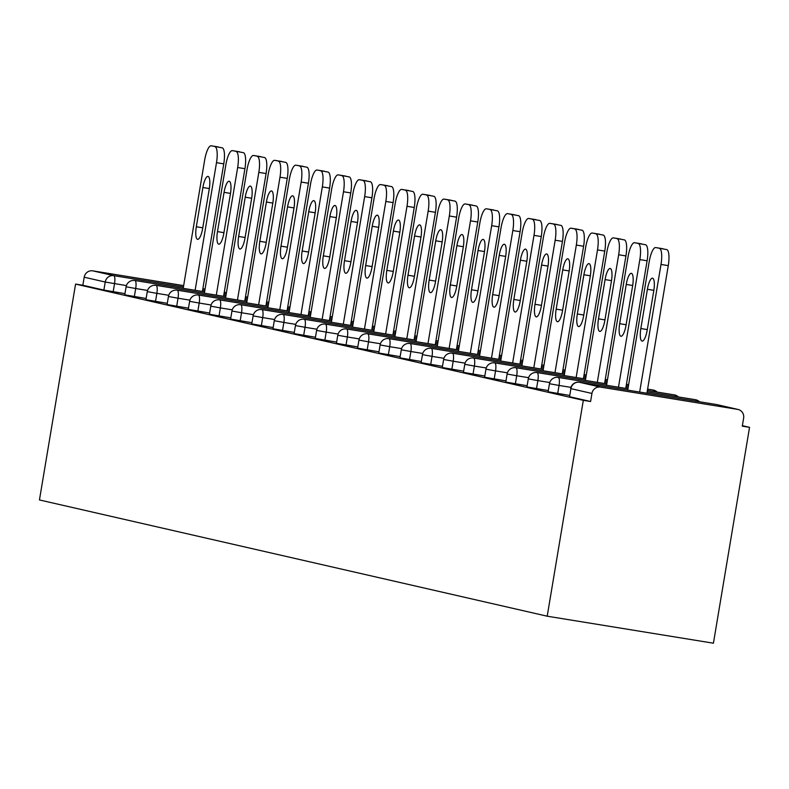 <?xml version="1.0" encoding="UTF-8"?>
<svg xmlns="http://www.w3.org/2000/svg" width="789" height="789" viewBox="0 0 789 789"><rect width="100%" height="100%" fill="white"/><g stroke="black" fill="none" stroke-linecap="round" stroke-linejoin="round"><path stroke-width="1.18" d="M717.477 404.757A7.653 7.367 102.9 0 0 717.033 404.649L738.07 409.461A7.653 7.367 102.9 0 1 743.632 418.101L742.281 426.159L749.55 427.332L742.36 425.685M749.55 427.332L713.424 643.203L547.201 616.199L39.45 499.95L75.576 284.079L583.318 400.329L547.201 616.199M226.453 292.571L224.254 292.216M205.051 289.09L202.862 288.735M183.659 285.618L92.727 270.844L113.754 275.657L183.433 286.979M124.968 293.636L103.872 290.076L105.223 282.028L84.196 277.205L82.845 285.263L75.576 284.079M103.872 290.076L82.845 285.263M84.196 277.205A7.653 7.367 -77.1 0 1 92.727 270.844M600.468 387.093L737.626 409.373L716.59 404.56L579.442 382.28L600.468 387.093A7.653 7.367 102.9 0 0 591.937 393.455L570.911 388.642L569.559 396.699L570.911 388.642A7.653 7.367 102.9 0 1 579.442 382.28A7.653 2.081 -80.8 0 0 579.402 382.271A7.653 2.081 -80.8 0 0 579.363 382.261M583.318 400.329L590.586 401.512L569.559 396.699M569.48 395.407L548.108 391.768L549.46 383.72L559.046 385.446L557.695 393.494M548.316 390.565L526.944 386.916L528.295 378.868L537.871 380.594L536.53 388.652M527.141 385.722L505.779 382.073L507.12 374.025L516.706 375.751L515.365 383.799M505.976 380.87L484.614 377.231L485.955 369.173L495.541 370.909L494.19 378.957M484.811 376.028L463.439 372.378L464.79 364.331L474.376 366.057L473.025 374.114M463.646 371.175L442.274 367.536L443.625 359.488L453.202 361.214L451.86 369.262M442.471 366.333L421.109 362.693L422.45 354.636L432.037 356.372L430.695 364.419M421.306 361.49L399.944 357.841L401.285 349.793L410.872 351.519L409.521 359.567M400.141 356.638L378.769 352.999L380.12 344.941L389.707 346.677L388.356 354.725M378.976 351.795L357.604 348.146L358.956 340.098L368.532 341.824L367.191 349.882M357.802 346.943L336.439 343.304L337.781 335.256L347.367 336.982L346.026 345.03M336.637 342.101L315.275 338.461L316.616 330.404L326.202 332.139L324.851 340.187M315.472 337.258L294.1 333.609L295.451 325.561L305.037 327.287L303.686 335.345M294.307 332.406L272.935 328.766L274.286 320.709L283.862 322.445L282.521 330.492M273.132 327.563L251.77 323.914L253.111 315.866L262.698 317.592L261.356 325.65M251.967 322.711L230.605 319.072L231.946 311.024L241.533 312.75L240.181 320.798M230.802 317.868L209.43 314.229L210.781 306.171L220.368 307.907L219.017 315.955M209.637 313.026L188.265 309.377L189.616 301.329L199.193 303.055L197.852 311.113M188.463 308.174L167.1 304.534L168.442 296.486L178.028 298.212L176.687 306.26M167.298 303.331L145.935 299.682L147.277 291.634L156.863 293.36L155.512 301.418M146.133 298.489L124.761 294.839L126.112 286.792L135.698 288.518L134.347 296.565M590.586 401.512L591.937 393.455M211.274 145.807L222.212 147.829L211.274 145.807A15.307 4.172 -80.8 0 0 211.205 145.797A15.307 4.172 -80.8 0 0 204.686 159.97L183.196 288.35M222.212 147.829A15.307 4.172 99.2 0 1 223.76 163.856L216.492 162.672L195.13 290.283M216.492 162.672A15.307 4.172 -80.8 0 0 214.943 146.646M196.323 226.759A11.993 3.264 -80.8 0 0 197.585 239.333A11.993 3.264 -80.8 0 0 202.704 228.218L209.272 188.975A11.993 3.264 -80.8 0 0 208 176.411A11.993 3.264 -80.8 0 0 202.891 187.516L196.323 226.759L202.773 227.814M223.76 163.856L202.398 291.466M232.449 150.65L243.377 152.672L232.449 150.65A15.307 4.172 -80.8 0 0 232.37 150.64A15.307 4.172 -80.8 0 0 225.851 164.822L204.371 293.192M243.377 152.672A15.307 4.172 99.2 0 1 244.925 168.698L237.657 167.524L216.304 295.135M237.657 167.524A15.307 4.172 -80.8 0 0 236.108 151.488M217.488 231.611A11.993 3.264 -80.8 0 0 218.76 244.176A11.993 3.264 -80.8 0 0 223.869 233.071L230.437 193.818A11.993 3.264 -80.8 0 0 229.165 181.253A11.993 3.264 -80.8 0 0 224.056 192.358L217.488 231.611L223.938 232.656M244.925 168.698L223.573 296.309M253.614 155.502L264.542 157.524L253.614 155.502A15.307 4.172 -80.8 0 0 253.545 155.482A15.307 4.172 -80.8 0 0 247.016 169.665L225.536 298.035M264.542 157.524A15.307 4.172 99.2 0 1 266.09 173.55L258.822 172.367L237.469 299.978M258.822 172.367A15.307 4.172 -80.8 0 0 257.273 156.34M238.653 236.453A11.993 3.264 -80.8 0 0 239.925 249.018A11.993 3.264 -80.8 0 0 245.034 237.913L251.602 198.67A11.993 3.264 -80.8 0 0 250.34 186.096A11.993 3.264 -80.8 0 0 245.221 197.211L238.653 236.453L245.103 237.499M266.09 173.55L244.738 301.161M274.779 160.345L285.717 162.366L274.779 160.345A15.307 4.172 -80.8 0 0 274.71 160.335A15.307 4.172 -80.8 0 0 268.181 174.507L246.701 302.887M285.717 162.366A15.307 4.172 99.2 0 1 287.255 178.393L279.987 177.209L258.634 304.82M279.987 177.209A15.307 4.172 -80.8 0 0 278.448 161.183M259.828 241.306A11.993 3.264 -80.8 0 0 261.09 253.871A11.993 3.264 -80.8 0 0 266.199 242.765L272.767 203.513A11.993 3.264 -80.8 0 0 271.505 190.948A11.993 3.264 -80.8 0 0 266.396 202.053L259.828 241.306L266.268 242.351M287.255 178.393L265.903 306.004M295.944 165.197L306.882 167.209L295.944 165.197A15.307 4.172 -80.8 0 0 295.875 165.177A15.307 4.172 -80.8 0 0 289.356 179.359L267.865 307.73M306.882 167.209A15.307 4.172 99.2 0 1 308.43 183.235L301.161 182.062L279.799 309.673M301.161 182.062A15.307 4.172 -80.8 0 0 299.613 166.035M280.992 246.148A11.993 3.264 -80.8 0 0 282.255 258.713A11.993 3.264 -80.8 0 0 287.374 247.608L293.942 208.355A11.993 3.264 -80.8 0 0 292.67 195.79A11.993 3.264 -80.8 0 0 287.561 206.896L280.992 246.148L287.443 247.194M308.43 183.235L287.068 310.846M317.119 170.039L328.046 172.061L317.119 170.039A15.307 4.172 -80.8 0 0 317.04 170.029A15.307 4.172 -80.8 0 0 310.521 184.202L289.04 312.582M328.046 172.061A15.307 4.172 99.2 0 1 329.595 188.088L322.326 186.904L300.974 314.515M322.326 186.904A15.307 4.172 -80.8 0 0 320.778 170.878M302.157 250.991A11.993 3.264 -80.8 0 0 303.43 263.565A11.993 3.264 -80.8 0 0 308.538 252.45L315.107 213.208A11.993 3.264 -80.8 0 0 313.835 200.643A11.993 3.264 -80.8 0 0 308.726 211.748L302.157 250.991L308.607 252.046M329.595 188.088L308.243 315.699M338.284 174.882L349.211 176.904L338.284 174.882A15.307 4.172 -80.8 0 0 338.215 174.872A15.307 4.172 -80.8 0 0 331.686 189.044L310.205 317.425M349.211 176.904A15.307 4.172 99.2 0 1 350.76 192.93L343.491 191.757L322.139 319.367M343.491 191.757A15.307 4.172 -80.8 0 0 341.943 175.72M323.322 255.843A11.993 3.264 -80.8 0 0 324.595 268.408A11.993 3.264 -80.8 0 0 329.703 257.303L336.272 218.05A11.993 3.264 -80.8 0 0 335.009 205.485A11.993 3.264 -80.8 0 0 329.891 216.59L323.322 255.843L329.772 256.889M350.76 192.93L329.407 320.541M359.449 179.734L370.386 181.756L359.449 179.734A15.307 4.172 -80.8 0 0 359.38 179.714A15.307 4.172 -80.8 0 0 352.851 193.897L331.37 322.267M370.386 181.756A15.307 4.172 99.2 0 1 371.925 197.783L364.656 196.599L343.304 324.21M364.656 196.599A15.307 4.172 -80.8 0 0 363.118 180.573M344.497 260.686A11.993 3.264 -80.8 0 0 345.76 273.25A11.993 3.264 -80.8 0 0 350.868 262.145L357.437 222.902A11.993 3.264 -80.8 0 0 356.174 210.328A11.993 3.264 -80.8 0 0 351.066 221.443L344.497 260.686L350.937 261.731M371.925 197.783L350.572 325.393M380.614 184.577L391.551 186.598L380.614 184.577A15.307 4.172 -80.8 0 0 380.545 184.567A15.307 4.172 -80.8 0 0 374.025 198.739L352.535 327.119M391.551 186.598A15.307 4.172 99.2 0 1 393.1 202.625L385.831 201.442L364.469 329.052M385.831 201.442A15.307 4.172 -80.8 0 0 384.282 185.415M365.662 265.538A11.993 3.264 -80.8 0 0 366.924 278.103A11.993 3.264 -80.8 0 0 372.043 266.998L378.612 227.745A11.993 3.264 -80.8 0 0 377.339 215.18A11.993 3.264 -80.8 0 0 372.23 226.285L365.662 265.538L372.112 266.583M393.1 202.625L371.737 330.236M401.788 189.429L412.716 191.441L401.788 189.429A15.307 4.172 -80.8 0 0 401.709 189.409A15.307 4.172 -80.8 0 0 395.19 203.592L373.71 331.962M412.716 191.441A15.307 4.172 99.2 0 1 414.264 207.468L406.996 206.294L385.643 333.905M406.996 206.294A15.307 4.172 -80.8 0 0 405.447 190.267M386.827 270.38A11.993 3.264 -80.8 0 0 388.099 282.945A11.993 3.264 -80.8 0 0 393.208 271.84L399.776 232.587A11.993 3.264 -80.8 0 0 398.504 220.023A11.993 3.264 -80.8 0 0 393.395 231.128L386.827 270.38L393.277 271.426M414.264 207.468L392.912 335.078M422.953 194.272L433.881 196.293L422.953 194.272A15.307 4.172 -80.8 0 0 422.884 194.252A15.307 4.172 -80.8 0 0 416.355 208.434L394.875 336.814M433.881 196.293A15.307 4.172 99.2 0 1 435.429 212.32L428.161 211.136L406.808 338.747M428.161 211.136A15.307 4.172 -80.8 0 0 426.612 195.11M407.992 275.223A11.993 3.264 -80.8 0 0 409.264 287.788A11.993 3.264 -80.8 0 0 414.373 276.683L420.941 237.44A11.993 3.264 -80.8 0 0 419.679 224.875A11.993 3.264 -80.8 0 0 414.56 235.98L407.992 275.223L414.442 276.278M435.429 212.32L414.077 339.931M444.118 199.114L455.056 201.136L444.118 199.114A15.307 4.172 -80.8 0 0 444.049 199.104A15.307 4.172 -80.8 0 0 437.52 213.277L416.04 341.657M455.056 201.136A15.307 4.172 99.2 0 1 456.594 217.162L449.326 215.979L427.973 343.59M449.326 215.979A15.307 4.172 -80.8 0 0 447.787 199.952M429.167 280.075A11.993 3.264 -80.8 0 0 430.429 292.64A11.993 3.264 -80.8 0 0 435.538 281.535L442.106 242.282A11.993 3.264 -80.8 0 0 440.844 229.717A11.993 3.264 -80.8 0 0 435.735 240.823L429.167 280.075L435.607 281.121M456.594 217.162L435.242 344.773M465.283 203.966L476.221 205.978L465.283 203.966A15.307 4.172 -80.8 0 0 465.214 203.947A15.307 4.172 -80.8 0 0 458.695 218.129L437.205 346.499M476.221 205.978A15.307 4.172 99.2 0 1 477.769 222.015L470.5 220.831L449.138 348.442M470.5 220.831A15.307 4.172 -80.8 0 0 468.952 204.805M450.332 284.918A11.993 3.264 -80.8 0 0 451.594 297.483A11.993 3.264 -80.8 0 0 456.713 286.377L463.281 247.125A11.993 3.264 -80.8 0 0 462.009 234.56A11.993 3.264 -80.8 0 0 456.9 245.665L450.332 284.918L456.782 285.963M477.769 222.015L456.407 349.626M486.458 208.809L497.386 210.831L486.458 208.809A15.307 4.172 -80.8 0 0 486.379 208.799A15.307 4.172 -80.8 0 0 479.86 222.971L458.379 351.352M497.386 210.831A15.307 4.172 99.2 0 1 498.934 226.857L491.665 225.674L470.313 353.285M491.665 225.674A15.307 4.172 -80.8 0 0 490.117 209.647M471.497 289.76A11.993 3.264 -80.8 0 0 472.769 302.335A11.993 3.264 -80.8 0 0 477.878 291.23L484.446 251.977A11.993 3.264 -80.8 0 0 483.174 239.412A11.993 3.264 -80.8 0 0 478.065 250.517L471.497 289.76L477.947 290.816M498.934 226.857L477.582 354.468M507.623 213.651L518.56 215.673L507.623 213.651A15.307 4.172 -80.8 0 0 507.554 213.641A15.307 4.172 -80.8 0 0 501.025 227.824L479.544 356.194M518.56 215.673A15.307 4.172 99.2 0 1 520.099 231.7L512.83 230.526L491.478 358.137M512.83 230.526A15.307 4.172 -80.8 0 0 511.282 214.49M492.661 294.613A11.993 3.264 -80.8 0 0 493.934 307.177A11.993 3.264 -80.8 0 0 499.042 296.072L505.611 256.819A11.993 3.264 -80.8 0 0 504.349 244.255A11.993 3.264 -80.8 0 0 499.23 255.36L492.661 294.613L499.112 295.658M520.099 231.7L498.747 359.311M528.788 218.504L539.725 220.525L528.788 218.504A15.307 4.172 -80.8 0 0 528.719 218.484A15.307 4.172 -80.8 0 0 522.19 232.666L500.709 361.037M539.725 220.525A15.307 4.172 99.2 0 1 541.264 236.552L533.995 235.369L512.643 362.979M533.995 235.369A15.307 4.172 -80.8 0 0 532.457 219.342M513.836 299.455A11.993 3.264 -80.8 0 0 515.099 312.02A11.993 3.264 -80.8 0 0 520.207 300.915L526.776 261.672A11.993 3.264 -80.8 0 0 525.513 249.107A11.993 3.264 -80.8 0 0 520.405 260.212L513.836 299.455L520.276 300.501M541.264 236.552L519.912 364.163M549.953 223.346L560.89 225.368L549.953 223.346A15.307 4.172 -80.8 0 0 549.884 223.336A15.307 4.172 -80.8 0 0 543.365 237.509L521.874 365.889M560.89 225.368A15.307 4.172 99.2 0 1 562.439 241.395L555.17 240.211L533.808 367.822M555.17 240.211A15.307 4.172 -80.8 0 0 553.622 224.184M535.001 304.307A11.993 3.264 -80.8 0 0 536.264 316.872A11.993 3.264 -80.8 0 0 541.382 305.767L547.951 266.514A11.993 3.264 -80.8 0 0 546.678 253.95A11.993 3.264 -80.8 0 0 541.57 265.055L535.001 304.307L541.451 305.353M562.439 241.395L541.076 369.005M571.128 228.199L582.055 230.21L571.128 228.199A15.307 4.172 -80.8 0 0 571.049 228.179A15.307 4.172 -80.8 0 0 564.529 242.361L543.049 370.731M582.055 230.21A15.307 4.172 99.2 0 1 583.604 246.247L576.335 245.063L554.983 372.674M576.335 245.063A15.307 4.172 -80.8 0 0 574.786 229.037M556.166 309.15A11.993 3.264 -80.8 0 0 557.438 321.715A11.993 3.264 -80.8 0 0 562.547 310.61L569.116 271.357A11.993 3.264 -80.8 0 0 567.843 258.792A11.993 3.264 -80.8 0 0 562.735 269.897L556.166 309.15L562.616 310.195M583.604 246.247L562.251 373.858M592.292 233.041L603.23 235.063L592.292 233.041A15.307 4.172 -80.8 0 0 592.223 233.031A15.307 4.172 -80.8 0 0 585.694 247.204L564.214 375.584M603.23 235.063A15.307 4.172 99.2 0 1 604.769 251.089L597.5 249.906L576.148 377.517M597.5 249.906A15.307 4.172 -80.8 0 0 595.951 233.879M577.331 313.992A11.993 3.264 -80.8 0 0 578.603 326.567A11.993 3.264 -80.8 0 0 583.712 315.452L590.28 276.209A11.993 3.264 -80.8 0 0 589.018 263.644A11.993 3.264 -80.8 0 0 583.899 274.75L577.331 313.992L583.781 315.048M604.769 251.089L583.416 378.7M613.457 237.883L624.395 239.905L613.457 237.883A15.307 4.172 -80.8 0 0 613.388 237.874A15.307 4.172 -80.8 0 0 606.859 252.056L585.379 380.426M624.395 239.905A15.307 4.172 99.2 0 1 625.933 255.932L618.665 254.758L597.312 382.369M618.665 254.758A15.307 4.172 -80.8 0 0 617.126 238.722M598.506 318.845A11.993 3.264 -80.8 0 0 599.768 331.41A11.993 3.264 -80.8 0 0 604.877 320.304L611.445 281.052A11.993 3.264 -80.8 0 0 610.183 268.487A11.993 3.264 -80.8 0 0 605.074 279.592L598.506 318.845L604.946 319.89M625.933 255.932L604.581 383.543M634.622 242.736L645.56 244.758L634.622 242.736A15.307 4.172 -80.8 0 0 634.553 242.716A15.307 4.172 -80.8 0 0 628.034 256.898L606.544 385.269M645.56 244.758A15.307 4.172 99.2 0 1 647.108 260.784L639.84 259.601L618.477 387.212M639.84 259.601A15.307 4.172 -80.8 0 0 638.291 243.574M619.671 323.687A11.993 3.264 -80.8 0 0 620.933 336.252A11.993 3.264 -80.8 0 0 626.052 325.147L632.62 285.904A11.993 3.264 -80.8 0 0 631.348 273.329A11.993 3.264 -80.8 0 0 626.239 284.444L619.671 323.687L626.121 324.733M647.108 260.784L625.746 388.395M655.797 247.578L666.725 249.6L655.797 247.578A15.307 4.172 -80.8 0 0 655.718 247.568A15.307 4.172 -80.8 0 0 649.199 261.741L627.719 390.121M666.725 249.6A15.307 4.172 99.2 0 1 668.273 265.627L661.004 264.443L639.652 392.054M661.004 264.443A15.307 4.172 -80.8 0 0 659.456 248.417M640.836 328.54A11.993 3.264 -80.8 0 0 642.108 341.104A11.993 3.264 -80.8 0 0 647.217 329.999L653.785 290.747A11.993 3.264 -80.8 0 0 652.513 278.182A11.993 3.264 -80.8 0 0 647.404 289.287L640.836 328.54L647.286 329.585M668.273 265.627L646.921 393.238M202.635 290.096L204.824 290.451M224.027 293.577L226.226 293.932M245.428 297.049L247.618 297.404M247.657 297.197L245.487 296.694M126.408 285.598L105.223 282.028A7.653 7.367 -77.1 0 1 113.754 275.657A7.653 2.081 99.2 0 1 114.523 283.675L113.182 291.723M570.625 388.563A7.653 7.653 0 0 1 579.402 382.271L716.55 404.55A7.653 7.653 0 0 1 717.033 404.649A7.653 7.367 102.9 0 0 716.59 404.56A7.653 2.081 -80.8 0 0 716.55 404.55A7.653 2.081 -80.8 0 0 716.52 404.55M147.573 290.451L135.698 288.518A7.653 2.081 99.2 0 0 134.919 280.499A7.653 2.081 -80.8 0 0 134.889 280.499A7.653 7.653 0 0 0 126.112 286.792M168.747 295.293L156.863 293.36A7.653 2.081 99.2 0 0 156.094 285.352A7.653 2.081 -80.8 0 0 156.054 285.342A7.653 2.081 -80.8 0 0 156.015 285.342M189.912 300.145L178.028 298.212A7.653 2.081 99.2 0 0 177.259 290.194A7.653 2.081 -80.8 0 0 177.219 290.194A7.653 7.653 0 0 0 168.442 296.486M211.077 304.988L199.193 303.055A7.653 2.081 99.2 0 0 198.424 295.047A7.653 2.081 -80.8 0 0 198.394 295.037A7.653 2.081 -80.8 0 0 198.345 295.027M232.242 309.83L220.368 307.907A7.653 2.081 99.2 0 0 219.589 299.889A7.653 2.081 -80.8 0 0 219.559 299.879A7.653 7.653 0 0 0 210.781 306.171M253.417 314.683L241.533 312.75A7.653 2.081 99.2 0 0 240.763 304.732A7.653 2.081 -80.8 0 0 240.724 304.732A7.653 7.653 0 0 0 231.946 311.024M274.582 319.525L262.698 317.592A7.653 2.081 99.2 0 0 261.928 309.584A7.653 2.081 -80.8 0 0 261.889 309.574A7.653 2.081 -80.8 0 0 261.849 309.574M295.747 324.368L283.862 322.445A7.653 2.081 99.2 0 0 283.093 314.426A7.653 2.081 -80.8 0 0 283.064 314.426A7.653 7.653 0 0 0 274.286 320.709M316.912 329.22L305.037 327.287A7.653 2.081 99.2 0 0 304.258 319.279A7.653 2.081 -80.8 0 0 304.229 319.269A7.653 2.081 -80.8 0 0 304.179 319.259M338.087 334.063L326.202 332.139A7.653 2.081 99.2 0 0 325.433 324.121A7.653 2.081 -80.8 0 0 325.393 324.111A7.653 2.081 -80.8 0 0 325.354 324.111M359.251 338.915L347.367 336.982A7.653 2.081 99.2 0 0 346.598 328.964A7.653 2.081 -80.8 0 0 346.558 328.964A7.653 2.081 -80.8 0 0 346.519 328.954M380.416 343.757L368.532 341.824A7.653 2.081 99.2 0 0 367.763 333.816A7.653 2.081 -80.8 0 0 367.733 333.806A7.653 7.653 0 0 0 358.956 340.098M401.581 348.6L389.707 346.677A7.653 2.081 99.2 0 0 388.928 338.659A7.653 2.081 -80.8 0 0 388.898 338.649A7.653 2.081 -80.8 0 0 388.859 338.649A7.653 7.653 0 0 0 380.12 344.941M422.756 353.452L410.872 351.519A7.653 2.081 99.2 0 0 410.102 343.511A7.653 2.081 -80.8 0 0 410.063 343.501A7.653 2.081 -80.8 0 0 410.024 343.491M443.921 358.295L432.037 356.372A7.653 2.081 99.2 0 0 431.267 348.353A7.653 2.081 -80.8 0 0 431.228 348.343A7.653 2.081 -80.8 0 0 431.188 348.343M465.086 363.147L453.202 361.214A7.653 2.081 99.2 0 0 452.432 353.196A7.653 2.081 -80.8 0 0 452.403 353.196A7.653 2.081 -80.8 0 0 452.353 353.186M486.251 367.99L474.376 366.057A7.653 2.081 99.2 0 0 473.597 358.048A7.653 2.081 -80.8 0 0 473.568 358.038A7.653 2.081 -80.8 0 0 473.528 358.028M507.426 372.832L495.541 370.909A7.653 2.081 99.2 0 0 494.772 362.891A7.653 2.081 -80.8 0 0 494.733 362.881A7.653 2.081 -80.8 0 0 494.693 362.881M528.591 377.684L516.706 375.751A7.653 2.081 99.2 0 0 515.937 367.733A7.653 2.081 -80.8 0 0 515.898 367.733A7.653 2.081 -80.8 0 0 515.858 367.723M549.755 382.527L537.871 380.594A7.653 2.081 99.2 0 0 537.102 372.586A7.653 2.081 -80.8 0 0 537.072 372.576A7.653 2.081 -80.8 0 0 537.023 372.576M570.92 387.379L559.046 385.446A7.653 2.081 99.2 0 0 558.267 377.428A7.653 2.081 -80.8 0 0 558.237 377.428A7.653 2.081 -80.8 0 0 558.198 377.418A7.653 7.653 0 0 0 549.46 383.72M654.012 391.581A7.653 2.081 99.2 0 0 653.085 390.022A7.653 2.081 -80.8 0 0 653.055 390.013A7.653 2.081 -80.8 0 0 653.016 390.013M675.177 396.423A7.653 2.081 99.2 0 0 674.26 394.865A7.653 2.081 -80.8 0 0 674.22 394.855A7.653 2.081 -80.8 0 0 674.181 394.855L647.374 390.496M699.508 401.779A7.653 7.653 0 0 0 695.385 399.707A7.653 2.081 -80.8 0 0 695.385 399.707A7.653 2.081 -80.8 0 0 695.346 399.698M647.148 391.867L695.385 399.707A7.653 2.081 99.2 0 1 696.342 401.266M202.891 187.516L209.332 188.561M224.056 192.358L230.506 193.404M245.221 197.211L251.671 198.256M266.396 202.053L272.836 203.098M287.561 206.896L294.001 207.941M308.726 211.748L315.176 212.793M329.891 216.59L336.341 217.636M351.066 221.443L357.506 222.488M372.23 226.285L378.671 227.331M393.395 231.128L399.845 232.173M414.56 235.98L421.01 237.025M435.735 240.823L442.175 241.868M456.9 245.665L463.34 246.72M478.065 250.517L484.515 251.563M499.23 255.36L505.68 256.405M520.405 260.212L526.845 261.258M541.57 265.055L548.01 266.1M562.735 269.897L569.185 270.952M583.899 274.75L590.35 275.795M605.074 279.592L611.514 280.637M626.239 284.444L632.679 285.49M647.404 289.287L653.854 290.332M245.487 296.684L247.657 297.177M268.783 302.246L266.593 301.891M247.391 298.775L245.192 298.42M225.989 295.303L223.8 294.938M204.598 291.822L134.889 280.499M289.957 307.099L287.758 306.743M268.556 303.617L266.366 303.262M247.164 300.145L244.965 299.79M225.762 296.664L156.054 285.342A7.653 7.653 0 0 0 147.277 291.634M311.122 311.941L308.923 311.586M289.721 308.469L287.531 308.114M268.329 304.988L266.13 304.633M246.927 301.516L177.219 290.194M332.287 316.793L330.098 316.428M310.896 313.312L308.696 312.957M289.494 309.84L287.304 309.485M268.102 306.359L198.394 295.037A7.653 7.653 0 0 0 189.616 301.329M353.452 321.636L351.263 321.281M332.061 318.164L329.861 317.799M310.659 314.683L308.469 314.328M289.267 311.211L219.559 299.879M374.627 326.478L372.428 326.123M353.225 323.007L351.036 322.652M331.834 319.525L329.634 319.17M310.432 316.054L240.724 304.732M395.792 331.331L393.593 330.976M374.39 327.849L372.201 327.494M352.999 324.378L350.799 324.023M331.597 320.896L261.889 309.574A7.653 7.653 0 0 0 253.111 315.866M416.957 336.173L414.767 335.818M395.565 332.702L393.366 332.347M374.164 329.22L371.974 328.865M352.772 325.749L283.064 314.426M438.122 341.026L435.932 340.661M416.73 337.544L414.531 337.189M395.328 334.072L393.139 333.708M373.937 330.591L304.229 319.269A7.653 7.653 0 0 0 295.451 325.561M459.297 345.868L457.097 345.513M437.895 342.387L435.706 342.031M416.503 338.915L414.304 338.56M395.102 335.443L325.393 324.111A7.653 7.653 0 0 0 316.616 330.404M480.462 350.711L478.262 350.355M459.06 347.239L456.87 346.884M437.668 343.757L435.469 343.402M416.267 340.286L346.558 328.964A7.653 7.653 0 0 0 337.781 335.256M501.626 355.563L499.437 355.208M480.235 352.081L478.035 351.726M458.833 348.61L456.644 348.255M437.441 345.128L367.733 333.806M522.791 360.405L520.602 360.05M501.4 356.934L499.2 356.579M479.998 353.452L477.809 353.097M458.606 349.981L388.898 338.649M543.966 365.258L541.767 364.893M522.565 361.776L520.375 361.421M501.173 358.305L498.973 357.94M479.771 354.823L410.063 343.501A7.653 7.653 0 0 0 401.285 349.793M565.131 370.1L562.932 369.745M543.729 366.619L541.54 366.264M522.338 363.147L520.138 362.792M500.936 359.676L431.228 348.343A7.653 7.653 0 0 0 422.45 354.636M586.296 374.943L584.107 374.588M564.904 371.471L562.705 371.116M543.503 367.99L541.313 367.635M522.111 364.518L452.403 353.196A7.653 7.653 0 0 0 443.625 359.488M607.461 379.795L605.271 379.44M586.069 376.314L583.87 375.958M564.668 372.842L562.478 372.487M543.276 369.36L473.568 358.038A7.653 7.653 0 0 0 464.79 364.331M628.636 384.637L626.436 384.282M607.234 381.166L605.045 380.801M585.842 377.684L583.643 377.329M564.441 374.213L494.733 362.881A7.653 7.653 0 0 0 485.955 369.173M657.168 392.094A7.653 7.653 0 0 0 653.055 390.013L647.601 389.125M628.399 386.008L626.21 385.653M607.007 382.537L604.808 382.172M585.606 379.055L515.898 367.733A7.653 7.653 0 0 0 507.12 374.025M678.333 396.936A7.653 7.653 0 0 0 674.22 394.855M628.172 387.379L625.983 387.024M606.78 383.898L537.072 372.576A7.653 7.653 0 0 0 528.295 378.868M627.945 388.75L558.237 377.428M218.474 146.971L211.205 145.797M239.649 151.823L232.37 150.64M260.814 156.666L253.545 155.482M281.979 161.518L274.71 160.335M303.144 166.361L295.875 165.177M324.318 171.203L317.04 170.029M345.483 176.055L338.215 174.872M366.648 180.898L359.38 179.714M387.813 185.74L380.545 184.567M408.988 190.593L401.709 189.409M430.153 195.435L422.884 194.252M451.318 200.288L444.049 199.104M472.483 205.13L465.214 203.947M493.658 209.973L486.379 208.799M514.822 214.825L507.554 213.641M535.987 219.667L528.719 218.484M557.152 224.52L549.884 223.336M578.327 229.362L571.049 228.179M599.492 234.205L592.223 233.031M620.657 239.057L613.388 237.874M641.822 243.9L634.553 242.716M662.997 248.752L655.718 247.568"/></g></svg>
